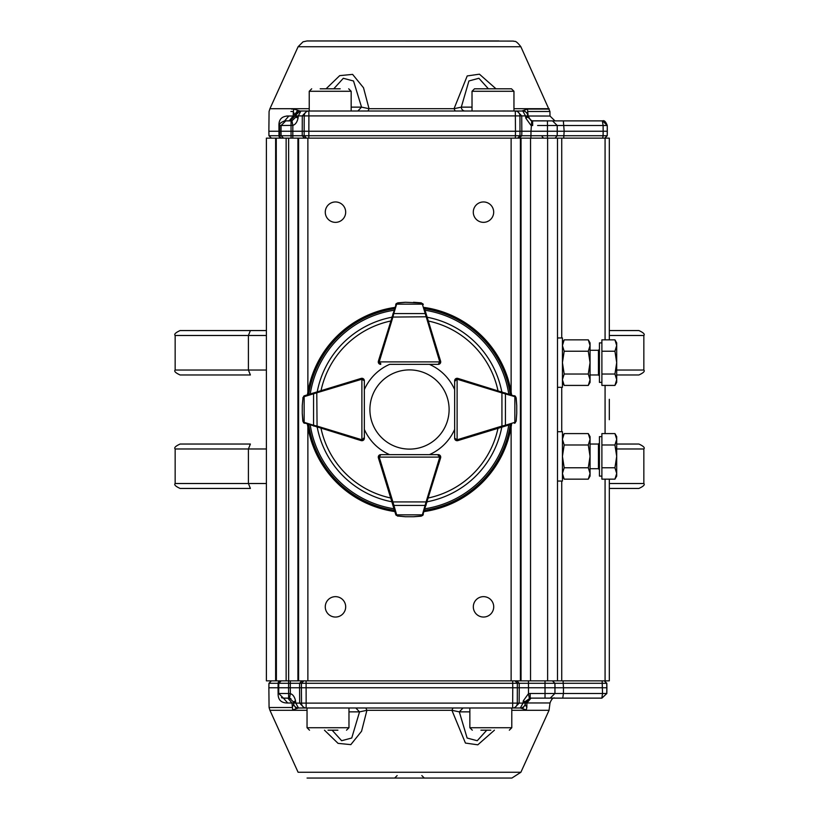 <?xml version="1.0" encoding="UTF-8"?>
<svg xmlns="http://www.w3.org/2000/svg" width="819" height="819" viewBox="0 0 819 819"><rect width="100%" height="100%" fill="white"/><g stroke="black" fill="none" stroke-linecap="round" stroke-linejoin="round"><path stroke-width="1.23" d="M250.389 330.559L248.413 335.493L175.153 335.493C173.894 334.295 175.542 332.647 180.088 330.559L266.4 330.559M250.389 444.041L180.088 444.041L250.389 444.041L248.413 448.976L175.153 448.976L175.153 483.507L248.413 483.507L250.389 488.441L180.088 488.441L250.389 488.441M266.4 335.493L248.413 335.493L248.413 370.034L250.389 374.969L180.088 374.969L250.389 374.969M266.4 483.507L248.413 483.507L248.413 448.976L266.4 448.976M616.697 374.969L638.912 374.969L616.697 374.969M609.316 483.507L643.847 483.507C645.106 484.705 643.458 486.353 638.912 488.441L609.316 488.441M616.697 444.041L638.912 444.041L616.697 444.041M609.316 330.559L638.912 330.559L609.316 330.559M302.221 111.015L308.814 111.015L306.152 111.015L308.814 111.015L308.896 115.899L515.366 115.899L515.284 111.015L306.9 111.015L302.283 115.899L298.321 115.888L300.921 111.015A4.934 4.934 90 0 0 296.017 115.858L298.321 115.888L298.055 118.141C297.133 122.185 295.393 124.601 292.844 125.358L279.648 125.522L279.668 135.729L268.949 135.729L268.867 131.245L281.019 131.245L281.081 125.522L285.77 120.884L284.623 120.884M520.393 111.015L519.809 111.015M465.581 111.015L517.925 111.015M295.321 138.145L292.823 138.145L292.803 131.245L515.479 131.245L515.366 115.899L519.952 115.899A4.934 4.658 -90 0 0 515.284 111.015L522.768 111.015A4.934 4.934 -90 0 1 527.702 115.858L527.835 117.097L531.715 120.802L551.167 120.884L532.606 120.884L532.678 125.522L530.947 125.358L525.788 118.141L525.522 116.011L550.01 116.032L554.934 120.884M609.316 479.156L609.316 680.855L557.493 680.855L557.493 138.145L283.558 138.145L281.101 135.729L308.835 135.729L308.794 138.145L306.46 138.145L304.156 135.729L304.207 115.899A4.934 4.607 -90 0 1 308.814 111.015M309.234 108.702L269.932 108.712L298.096 46.744L520.864 46.744L549.928 111.486L528.06 111.486L526.74 113.022M321.591 40.95L498.966 40.95M515.386 138.145L515.479 131.245L521.826 131.245L521.713 115.899L525.522 115.888L522.798 111.015L521.795 111.015L527.487 109.07L549.242 109.06M547.44 138.145L547.481 135.729L557.196 135.729L557.278 131.245L530.999 131.245L530.896 138.145L528.419 138.145M599.713 120.884L602.569 120.884L607.258 125.512L607.237 135.729L604.77 138.145L602.692 138.145L603.081 135.729L607.237 135.729L607.319 131.245L603.163 131.245L603.101 125.522L557.217 125.502L557.278 131.245L564.158 131.245L563.687 138.145L561.517 138.145M607.319 131.245L607.258 125.522L603.101 125.522L602.364 120.884L551.095 120.884L552.528 120.884L557.217 125.512L557.196 135.729L603.081 135.729L603.163 131.245L564.158 131.245L563.359 120.884L551.146 120.884M513.953 108.692L549.047 108.692M326.064 88.81L339.711 75.635L352.6 74.386L363.513 87.766L369.041 108.702L454.054 108.702L467.209 75.942L479.432 74.181L496.007 88.81M557.493 680.855L521.038 680.855L521.038 138.145L519.441 138.145L521.775 135.729L547.481 135.729L547.501 125.522L537.612 125.522M525.788 118.141L527.835 117.097L531.715 120.802L530.999 131.245L521.826 131.245L521.775 135.729L308.835 135.729L308.896 115.899L302.283 115.899L302.231 135.729L304.535 138.145L303.409 138.145M301.484 111.015L299.979 111.015L295.045 115.868L293.294 111.497L293.222 116.001L294.922 116.032L289.987 120.884L291.052 120.884L285.77 120.884L291.933 120.802L292.844 125.358L292.803 131.245L281.019 131.245L281.101 135.729L279.668 135.729A2.467 2.467 -90 0 0 282.135 138.145L276.269 138.145L276.392 680.855M288.616 680.855L288.605 683.281L278.747 683.281L281.214 680.855L286.138 680.855L275.634 680.855L275.634 138.145L271.417 138.145L268.949 135.729M278.798 138.145L281.623 138.145M282.053 138.145L286.087 138.145M278.941 125.522C278.788 119.144 282.094 115.97 288.861 116.001L284.633 120.884C280.548 122.533 278.89 124.078 279.648 125.522L278.941 125.522L278.962 135.729A2.467 2.293 -90 0 0 281.255 138.145L282.074 138.145L281.255 138.145M291.462 109.06L293.857 109.06L293.294 111.497L290.899 111.486M547.43 120.884L552.528 120.884L557.217 125.522L547.501 125.522L547.43 120.884L531.715 120.802M291.933 120.802L295.884 117.097L296.017 116.032L298.321 116.011L295.884 117.097L298.055 118.141M527.702 115.858L525.522 116.011L527.835 117.097L527.702 115.858A4.934 4.934 0 0 0 522.768 111.015L517.055 111.015L521.713 115.899L519.952 115.899L520.004 135.729L517.68 138.145M607.258 125.522C605.804 121.652 604.248 120.106 602.569 120.884L602.364 120.884M555.487 120.884L558.138 120.884M561.21 120.884L599.467 120.884M551.904 120.884L553.368 120.884L551.904 120.884M286.138 120.884L289.138 120.884L293.222 116.001L288.861 116.001M293.857 109.06L299.979 111.015L306.9 111.015L302.784 111.015M289.138 120.884L284.633 120.884M295.045 115.868L296.017 116.032L294.922 116.032L294.953 114.332L297.686 110.34M456.828 111.015L368.007 111.015L369.041 108.702L361.548 107.135L357.852 111.015L359.326 111.015M455.2 111.005L454.054 108.702L461.302 107.135A3.952 3.747 -90 0 0 465.038 111.015L463.626 111.015M523.873 110.34L525.952 112.183M488.4 88.81L478.9 78.266L468.908 80.968L461.302 107.135L472.02 107.135M351.167 107.135L361.548 107.135L353.532 80.999L343.325 78.286L333.763 88.81M601.893 476.105L599.426 476.105L599.426 436.64L601.893 436.64M616.697 473.464L616.697 456.378L614.936 467.762L616.697 473.464L614.936 479.156L616.697 476.105L616.697 473.464L614.936 479.156L601.893 479.156L601.893 433.589L614.936 433.589L616.697 439.281L616.697 436.64L614.936 433.589L616.697 439.281L614.936 444.983L616.697 456.378L616.697 439.281M601.893 467.762L614.936 467.762M601.893 444.983L614.936 444.983M307.064 778.05L511.895 778.05L520.874 772.256L298.587 772.256M300.624 707.995L355.415 707.995M283.671 680.855L281.193 680.855M280.804 680.855L275.327 680.855M307.043 710.308L269.932 710.298L298.096 772.256M520.884 772.266L549.047 710.308L511.793 710.308M494.43 730.19L477.805 744.819L465.438 743.068L451.924 710.308L366.912 710.308L361.568 731.234L350.839 744.625L338.063 743.365L324.467 730.19M269.932 710.298L269.072 707.514L292.045 707.514L293.611 704.668L293.55 702.968L291.973 703.009L292.68 709.95M301.157 680.855L301.935 680.855L299.621 683.281L288.605 683.281L288.534 687.765L278.675 687.765L278.726 693.488L283.425 698.126L278.726 693.488L288.595 693.488L288.534 687.765L290.295 687.765L290.346 693.642L289.506 698.208L288.616 698.126L288.595 693.488L290.346 693.642C292.885 694.41 294.615 696.815 295.536 700.869L295.792 702.999L293.417 701.903L289.506 698.208L283.415 698.126L287.725 703.009C281.163 703.04 277.969 699.866 278.122 693.488L278.071 687.765L268.867 687.765L269.072 707.514M512.704 680.855L512.704 683.281L306.101 683.281L306.152 703.111L517.291 703.111L517.342 683.281L512.704 683.281L512.766 687.765L519.246 687.765L519.133 703.111L517.291 703.111A4.934 4.638 90 0 1 512.653 707.995L512.766 687.765L301.412 687.765L301.525 703.111L299.682 703.111L304.32 707.995L514.496 707.995L519.133 703.111L523.024 703.122L520.331 707.995L526.341 709.94M560.872 680.855L563.052 680.855L563.472 687.765L554.995 687.765L554.883 683.281L545.004 683.281L545.024 693.488L530.2 693.488L530.2 698.126L523.024 702.999L523.28 700.869L528.48 693.642L529.32 698.208M554.944 693.488L554.954 687.765L554.944 693.488L563.421 693.488L563.472 687.765L606.818 687.765L606.736 683.281L554.924 683.281L554.995 687.765L528.521 687.765L528.48 693.642L530.2 693.488M549.047 710.308L550.01 702.968L526.924 702.968L531.04 698.126L530.231 698.126L601.852 698.126L602.518 693.488L606.756 693.488L606.818 687.765L606.838 693.488L601.904 698.126M304.32 707.995L298.485 707.995L292.608 709.95M486.773 730.19L477.231 740.734L467.127 738.042L459.305 711.865L451.924 710.308L453.02 707.995L365.806 707.995L366.912 710.308L359.541 711.865L351.74 738.011L341.646 740.714L332.115 730.19M526.996 702.968L525.266 703.142A4.934 4.934 -90 0 1 520.331 707.995L514.496 707.995M296.324 708.67L293.611 704.668M355.825 707.995L359.541 711.865L348.976 711.865M469.86 711.865L459.305 711.865L463.022 707.995M526.924 702.968L526.842 707.514L525.266 704.647L525.296 702.968L523.024 702.999L525.266 703.142L525.266 704.647L522.532 708.66M298.485 707.995A4.934 4.934 90 0 1 293.56 703.142L293.56 703.142A4.934 4.934 0 0 0 298.485 707.995L295.792 703.122L299.682 703.111L299.57 687.765L301.412 687.765L301.464 683.281L303.777 680.855M306.152 703.111L306.152 707.995A4.934 4.638 -90 0 1 301.525 703.111L306.152 703.111M289.506 698.208L293.417 701.903L293.55 702.968L295.792 702.999L293.56 703.142L293.417 701.903L295.536 700.869M287.725 703.009L291.973 703.009L287.848 698.126L283.446 698.126L288.657 698.126M280.497 680.978L281.255 680.855L280.446 680.855A2.467 2.303 -90 0 0 278.143 683.281L278.788 683.281L278.675 687.765L278.071 687.765L278.143 683.281L268.949 683.281L268.867 687.765M283.077 698.105L281.449 697.675L283.077 698.105M283.558 698.126L287.919 698.126M531.121 698.126L530.313 698.126M550.214 698.126L554.893 693.488L545.024 693.488L545.024 698.126L530.2 698.126M606.818 683.281L606.899 687.765L606.818 683.281L604.268 680.855L602.149 680.855L602.518 693.488L563.421 693.488L562.755 698.126L550.255 698.126M530.231 698.126L525.296 702.968L525.399 701.903L523.28 700.869M292.168 680.855L290.356 680.855L290.295 687.765L299.57 687.765L299.621 683.281L306.101 683.281L306.101 680.855M515.028 680.855L517.342 683.281L519.185 683.281L519.246 687.765L528.521 687.765L528.46 683.281L519.185 683.281L516.871 680.855L517.618 680.855M473.29 212.152A10.197 10.197 0 0 1 488.585 203.317A10.197 10.197 0 0 1 488.585 220.976A10.197 10.197 0 0 1 473.29 212.152M325.276 212.152A10.197 10.197 0 0 1 340.581 203.327A10.197 10.197 0 0 1 340.581 220.987A10.197 10.197 0 0 1 325.276 212.152M325.276 606.848A10.197 10.197 0 0 1 340.581 598.024A10.197 10.197 0 0 1 340.581 615.683A10.197 10.197 0 0 1 325.276 606.848M473.321 606.848A10.197 10.197 0 0 1 488.615 598.013A10.197 10.197 0 0 1 488.615 615.673A10.197 10.197 0 0 1 473.321 606.848M297.921 138.145L297.921 680.855L521.038 680.855M297.911 680.855L288.646 680.855L288.646 138.145M275.634 680.855L266.4 680.855L266.4 138.145L286.138 138.145L286.138 680.855L288.646 680.855M276.269 680.855L276.269 138.145M557.493 138.145L561.732 138.145L561.732 337.96M609.316 339.844L609.316 138.145L561.732 138.145M298.597 680.855L298.597 138.145M530.538 138.145L530.538 680.855M609.316 399.303L609.316 419.697M601.893 382.371L599.426 382.371L599.426 342.895L601.893 342.895M601.893 374.027L614.936 374.027L616.697 362.633L616.697 345.546L614.936 351.238L616.697 362.633L616.697 379.719L614.936 385.421L601.893 385.421L601.893 339.844L614.936 339.844L616.697 345.546L616.697 342.895L614.936 339.844M614.936 385.421L616.697 382.371L616.697 379.719L614.936 374.027M601.893 351.238L614.936 351.238M557.493 431.705L562.428 431.705L562.428 481.04L557.493 481.04M557.493 337.96L562.428 337.96L562.428 387.305L557.493 387.305M562.428 473.464L564.189 479.156L562.428 473.464L564.189 467.762L562.428 456.378L564.189 444.983L562.428 439.281L564.189 433.589L588.288 433.589L590.059 436.64L590.059 476.105L588.288 479.156L590.059 473.464L588.288 467.762L590.059 456.378L588.288 444.983L590.059 439.281L588.288 433.589L590.059 439.281M564.189 444.983L588.288 444.983M563.595 434.705L562.428 439.281M562.428 476.105L564.189 479.156L588.288 479.156M564.189 467.762L588.288 467.762M562.428 379.719L564.189 385.421L562.428 379.719L564.189 374.027L562.428 362.633L564.189 351.238L562.428 345.546L564.189 339.844L588.288 339.844L590.059 342.895L590.059 382.371L588.288 385.421L590.059 379.719L588.288 374.027L590.059 362.633L588.288 351.238L590.059 345.546L588.288 339.844L590.059 345.546M564.189 351.238L588.288 351.238M563.595 340.96L562.428 345.546M562.428 382.371L564.189 385.421L588.288 385.421M564.189 374.027L588.288 374.027M354.105 438.441L361.169 440.612A2.467 2.467 0 0 0 364.353 438.257L364.353 429.412A49.335 49.335 0 0 0 389.598 454.647L380.753 454.647A2.467 2.467 0 0 0 378.388 457.841L380.569 464.895M438.431 464.895L440.612 457.841A2.467 2.467 0 0 0 438.247 454.647L429.402 454.647A49.335 49.335 0 0 0 454.647 429.412L454.647 438.257A2.467 2.467 0 0 0 457.831 440.612A2.467 2.467 0 0 1 457.115 440.704L455.364 439.987L454.647 438.237A2.467 2.467 0 0 0 457.115 440.704L457.115 379.289L454.647 380.763L455.364 379.023L457.115 378.296A2.467 2.467 0 0 1 457.831 378.409L515.468 396.335M424.17 307.432A103.112 103.112 0 0 1 511.568 394.83M511.568 424.17A103.112 103.112 0 0 1 424.17 511.568M394.83 511.568A103.112 103.112 0 0 1 307.432 424.17M307.432 394.83A103.112 103.112 0 0 1 394.83 307.432M464.895 438.441L457.831 440.612A2.467 2.467 0 0 1 457.115 440.704M354.105 380.569L361.169 378.398A2.467 2.467 0 0 1 364.353 380.753L364.353 380.763A2.467 2.467 0 0 0 361.885 378.296L363.636 379.023L364.353 380.763L364.353 438.237L363.636 439.987L361.885 440.704A2.467 2.467 0 0 1 361.169 440.602L303.532 422.665M438.431 354.105L440.612 361.169A2.467 2.467 0 0 1 438.247 364.363L438.237 364.363A2.467 2.467 0 0 0 440.704 361.896L439.977 363.636L438.237 364.363L389.598 364.363A49.335 49.335 0 0 0 364.353 389.598L364.353 380.763L361.885 379.289L361.885 439.721L364.353 438.237A2.467 2.467 0 0 1 363.636 439.977A2.467 2.467 0 0 0 364.353 438.237L363.636 439.987A2.467 2.467 0 0 1 361.885 440.704A2.467 2.467 0 0 0 363.636 439.987M380.763 363.37A1.484 1.484 0 0 1 379.289 361.896L380.753 364.363A2.467 2.467 0 0 1 378.388 361.169L380.569 354.105M464.895 380.569L457.831 378.398A2.467 2.467 0 0 0 454.647 380.753L454.647 389.598A49.335 49.335 0 0 0 429.402 364.363M309.408 394.226L308.394 394.543M313.984 392.833A0.983 0.686 73 0 0 313.575 393.775L304.156 396.652A0.983 0.686 73 0 1 304.566 395.71A2.467 2.467 0 0 0 304.371 395.782L302.835 397.799L304.566 395.71L361.169 378.409A2.467 2.467 0 0 1 361.885 378.296L361.885 379.289A1.484 1.484 0 0 0 361.455 379.351L313.575 393.775L313.575 425.235L317.066 426.085L316.779 427.027M302.283 405.17L302.272 405.477A0.983 0.983 0 0 0 302.262 405.518L302.262 413.493L302.969 421.099L303.716 422.133A0.983 0.624 126.2 0 0 303.829 422.921L302.835 421.201L302.283 413.841M302.262 413.493A0.983 0.983 0 0 0 302.272 413.523A0.983 0.983 0 0 1 302.262 413.493A0.983 0.983 0 0 0 302.272 413.523L302.969 421.099M303.562 422.706L304.371 423.228A2.467 2.467 0 0 0 304.566 423.29A0.983 0.686 107 0 1 304.156 422.348L313.575 425.235A0.983 0.686 107 0 0 313.984 426.177M303.829 396.079A0.983 0.624 53.8 0 0 303.716 396.877L302.969 397.911L302.262 405.518A0.983 0.983 0 0 1 302.272 405.477A0.983 0.983 0 0 0 302.262 405.518M316.779 391.973L317.066 426.085L361.455 439.649A1.484 1.484 0 0 0 361.885 439.721L361.885 440.704A2.467 2.467 0 0 1 361.169 440.602L361.455 439.649M391.973 502.221L392.915 501.934L396.652 514.844A0.983 0.686 -17 0 1 395.71 514.434A2.467 2.467 0 0 0 395.782 514.639L397.799 516.175L395.71 514.434L378.409 457.831A2.467 2.467 0 0 1 378.296 457.115L379.289 457.115L380.763 454.647A2.467 2.467 0 0 0 378.296 457.115L379.023 455.364L380.763 454.647L438.237 454.647L439.977 455.364A2.467 2.467 0 0 0 438.237 454.647L439.711 457.115L440.704 457.115A2.467 2.467 0 0 0 439.977 455.364L440.704 457.115A2.467 2.467 0 0 1 440.591 457.831L422.665 515.479M405.159 516.728L405.477 516.738A0.983 0.983 0 0 0 405.518 516.738L413.482 516.738L421.099 516.042L422.123 515.294A0.983 0.624 36.2 0 0 422.921 515.171L421.201 516.175L413.841 516.728M413.523 516.738A0.983 0.983 0 0 1 413.482 516.738A0.983 0.983 0 0 0 413.523 516.738L421.099 516.042M422.706 515.438L423.218 514.639A2.467 2.467 0 0 0 423.29 514.434A0.983 0.686 17 0 1 422.348 514.844L426.085 501.934L427.027 502.221M424.467 510.606L424.774 509.602M396.079 515.171A0.983 0.624 -36.2 0 0 396.877 515.294L397.901 516.042L405.518 516.738A0.983 0.983 0 0 1 405.477 516.738M392.823 505.016A0.983 0.686 -17 0 0 393.775 505.425L425.225 505.425A0.983 0.686 17 0 0 426.177 505.016M439.977 363.636L438.237 364.363L439.711 361.896L378.296 361.896A2.467 2.467 0 0 0 380.763 364.363L379.023 363.636L378.296 361.896A2.467 2.467 0 0 1 378.409 361.169L396.335 303.532M424.774 309.408L440.591 361.169A2.467 2.467 0 0 1 440.704 361.896L439.711 361.896A1.484 1.484 0 0 0 439.649 361.455L425.225 313.585L393.775 313.585L392.915 317.066L391.973 316.779M421.201 302.835L423.29 304.566A2.467 2.467 0 0 0 423.218 304.371L421.201 302.835L413.523 302.272L421.099 302.969L405.518 302.272L397.901 302.969L396.877 303.716A0.983 0.624 -143.8 0 0 396.079 303.829L397.799 302.835L405.159 302.283M405.518 302.272A0.983 0.983 0 0 0 405.477 302.272A0.983 0.983 0 0 1 405.518 302.272A0.983 0.983 0 0 0 405.477 302.272L397.901 302.969M396.294 303.573L395.782 304.371A2.467 2.467 0 0 0 395.71 304.566A0.983 0.686 -163 0 1 396.652 304.156L393.775 313.585A0.983 0.686 -163 0 0 392.823 313.994M422.921 303.829A0.983 0.624 143.8 0 0 422.123 303.716L421.099 302.969M423.218 304.371A2.467 2.467 0 0 1 423.29 304.566A0.983 0.686 163 0 0 422.348 304.156L396.652 304.156M426.177 313.994A0.983 0.686 163 0 0 425.225 313.585L422.348 304.156M427.027 316.779L392.915 317.066L379.351 361.455A1.484 1.484 0 0 0 379.289 361.896M509.592 424.774L457.831 440.602L457.545 439.649A1.484 1.484 0 0 1 457.115 439.721L454.647 438.237L454.647 380.763A2.467 2.467 0 0 1 455.364 379.023A2.467 2.467 0 0 0 454.647 380.763L455.364 379.023A2.467 2.467 0 0 1 457.115 378.296A2.467 2.467 0 0 0 455.364 379.023M516.165 421.201L514.434 423.29A2.467 2.467 0 0 0 514.629 423.228L516.165 421.201L516.738 413.493L516.738 405.518L516.031 397.911L515.284 396.877A0.983 0.624 -53.8 0 0 515.171 396.079L516.165 397.799L516.717 405.159M516.738 405.518A0.983 0.983 0 0 0 516.728 405.477A0.983 0.983 0 0 1 516.738 405.518A0.983 0.983 0 0 0 516.728 405.477L516.031 397.911M515.438 396.294L514.629 395.782A2.467 2.467 0 0 0 514.434 395.71A0.983 0.686 -73 0 1 514.844 396.652L501.934 392.915L502.221 391.973M510.606 394.543L509.592 394.226M502.221 427.027L501.934 426.085L505.425 425.235L505.425 393.775A0.983 0.686 -73 0 0 505.016 392.833M515.171 422.921A0.983 0.624 -126.2 0 0 515.284 422.133L516.031 421.099M514.629 423.228A2.467 2.467 0 0 1 514.434 423.29A0.983 0.686 -107 0 0 514.844 422.348L514.844 396.652M505.016 426.177A0.983 0.686 -107 0 0 505.425 425.235L514.844 422.348M449.109 409.5A39.609 39.609 0 0 0 389.701 375.204A39.609 39.609 0 0 0 389.701 443.806A39.609 39.609 0 0 0 449.109 409.5M337.93 730.19L328.02 730.19M346.509 730.19L348.976 727.722L346.509 730.19M490.827 730.19L480.907 730.19M509.326 730.19L511.793 727.722L509.326 730.19M474.488 88.81L511.486 88.81L513.953 91.278L472.02 91.278L474.488 88.81M492.813 88.81L502.815 88.81M320.188 88.81L340.202 88.81M311.691 88.81L309.234 91.278L351.167 91.278L348.699 88.81M330.016 88.81L340.028 88.81M175.153 335.493L175.153 370.034L266.4 370.034M643.847 483.507L643.847 448.976L616.697 448.976M616.697 370.034L643.847 370.034L643.847 335.493L609.316 335.493M298.085 46.744L303.03 41.82L307.023 40.96L513.503 41.093C514.823 42.138 514.905 39.128 520.874 46.744M300.952 111.015L306.9 111.015M527.487 109.07L528.142 116.032L530.968 120.598M291.052 120.884L291.073 138.145M555.087 138.114L557.196 135.729M290.827 116.001L286.681 116.001M590.059 468.703L598.443 468.703L598.443 444.041L599.426 443.048M526.842 707.514L526.269 709.94M281.204 680.855L280.446 680.855L281.204 680.855L278.747 683.281L278.726 693.488L278.122 693.488M526.566 680.855L528.46 680.855L528.46 683.281L545.004 683.281L545.014 680.855M552.415 680.855L554.924 683.281M307.872 680.855L307.872 426.924M307.872 392.086L307.872 138.145M511.128 680.855L511.128 426.924M511.128 392.086L511.128 138.145M520.403 680.855L520.403 138.145M547.624 680.855L547.624 138.145M605.077 680.855L605.077 479.156M605.077 433.589L605.077 385.421M605.077 339.844L605.077 138.145M561.732 387.305L561.732 431.705M561.732 481.04L561.732 680.855M590.059 374.969L598.443 374.969L598.443 350.297L599.426 349.314M427.16 317.229A93.95 93.95 0 0 1 501.781 391.84M501.781 427.16A93.95 93.95 0 0 1 427.16 501.781M391.84 501.781A93.95 93.95 0 0 1 317.219 427.16M317.219 391.84A93.95 93.95 0 0 1 391.84 317.229M310.247 393.97A100.461 100.461 0 0 1 393.97 310.247M393.97 508.753A100.461 100.461 0 0 1 310.247 425.03M508.753 425.03A100.461 100.461 0 0 1 425.03 508.753M425.03 310.247A100.461 100.461 0 0 1 508.753 393.97M424.559 308.722A101.904 101.904 0 0 1 510.288 394.441M510.288 424.559A101.904 101.904 0 0 1 424.559 510.288M394.441 510.288A101.904 101.904 0 0 1 308.712 424.559M308.712 394.441A101.904 101.904 0 0 1 394.441 308.722M497.983 428.327A90.459 90.459 0 0 1 428.317 497.983M390.683 497.983A90.459 90.459 0 0 1 321.017 428.327M321.017 390.683A90.459 90.459 0 0 1 390.683 321.017M428.317 321.017A90.459 90.459 0 0 1 497.983 390.683M361.455 379.351L361.169 378.409A2.467 2.467 0 0 1 361.885 378.296M363.37 438.237A1.484 1.484 0 0 1 361.885 439.721M304.156 396.652L304.156 422.348M438.237 455.63A1.484 1.484 0 0 1 439.711 457.115L379.289 457.115A1.484 1.484 0 0 0 379.351 457.545L392.915 501.934L426.085 501.934L439.649 457.545A1.484 1.484 0 0 0 439.711 457.115M396.652 514.844L422.348 514.844M378.409 457.831L379.351 457.545M439.649 457.545L440.591 457.831M439.649 361.455L440.591 361.169A2.467 2.467 0 0 1 440.704 361.896M379.351 361.455L378.409 361.169A2.467 2.467 0 0 0 380.763 364.363L379.023 363.636M455.63 380.763A1.484 1.484 0 0 1 457.115 379.289L457.115 378.296A2.467 2.467 0 0 1 457.831 378.409L457.545 379.351A1.484 1.484 0 0 0 457.115 379.289M457.545 439.649L501.934 426.085L501.934 392.915L457.545 379.351M307.043 707.995L307.043 727.722L348.976 727.722L348.976 707.995M469.86 707.995L469.86 727.722L511.793 727.722L511.793 707.995M643.847 370.034C645.106 371.232 643.458 372.88 638.912 374.969M175.153 370.034C173.894 371.232 175.542 372.88 180.088 374.969M175.153 448.976C173.894 447.768 175.542 446.13 180.088 444.041M643.847 448.976C645.106 447.768 643.458 446.13 638.912 444.041M175.153 483.507C173.894 484.705 175.542 486.353 180.088 488.441M643.847 335.493C645.106 334.295 643.458 332.647 638.912 330.559M542.158 136.691L543.632 138.145M466.625 40.95L307.125 40.96M549.928 111.486L550.01 116.032M304.535 138.145L303.716 138.145M302.037 138.145L297.379 138.145M294.635 138.145L292.823 138.145M530.896 138.145L529.002 138.145M526.289 138.145L524.416 138.145M523.351 138.145L521.754 138.145M520.157 138.145L519.441 138.145M558.619 138.145L556.551 138.145M555.804 138.145L554.453 138.145M607.237 135.729L604.77 138.145M269.932 108.712L269.072 111.497L268.867 131.245M367.68 111.015L366.328 111.015M363.349 111.015L361.875 111.015M461.169 111.015L459.715 111.015M598.443 468.703L599.426 469.696M590.059 444.041L598.443 444.041M397.143 775.583L394.676 778.05M421.816 775.583L424.283 778.05M463.411 707.995L518.232 707.995M290.929 698.699L288.953 698.136M550.01 702.968C551.617 698.894 553.265 697.276 554.944 698.126M293.611 704.678L293.591 703.234M268.949 683.281L271.417 680.855M278.788 683.271L279.299 681.828M294.901 680.855L297.358 680.855M297.481 680.855L299.508 680.855M519.246 680.855L523.832 680.855M557.944 680.855L555.845 680.855M555.087 680.855L553.705 680.855M606.899 687.765L606.838 693.488M609.316 138.145L609.316 329.166M609.316 489.834L609.316 680.855M598.443 374.969L599.426 375.952M590.059 350.297L598.443 350.297M562.428 436.64L564.189 433.589M562.428 342.895L564.189 339.844M364.353 380.763L363.636 379.023M380.763 454.647L379.023 455.364M439.977 455.364L438.237 454.647M454.647 438.237L455.364 439.987M307.043 727.722L309.51 730.19M469.86 727.722L472.317 730.19M513.953 111.015L513.953 91.278M472.02 111.015L472.02 91.278M351.167 111.015L351.167 91.278M309.234 111.015L309.234 91.278"/></g></svg>
